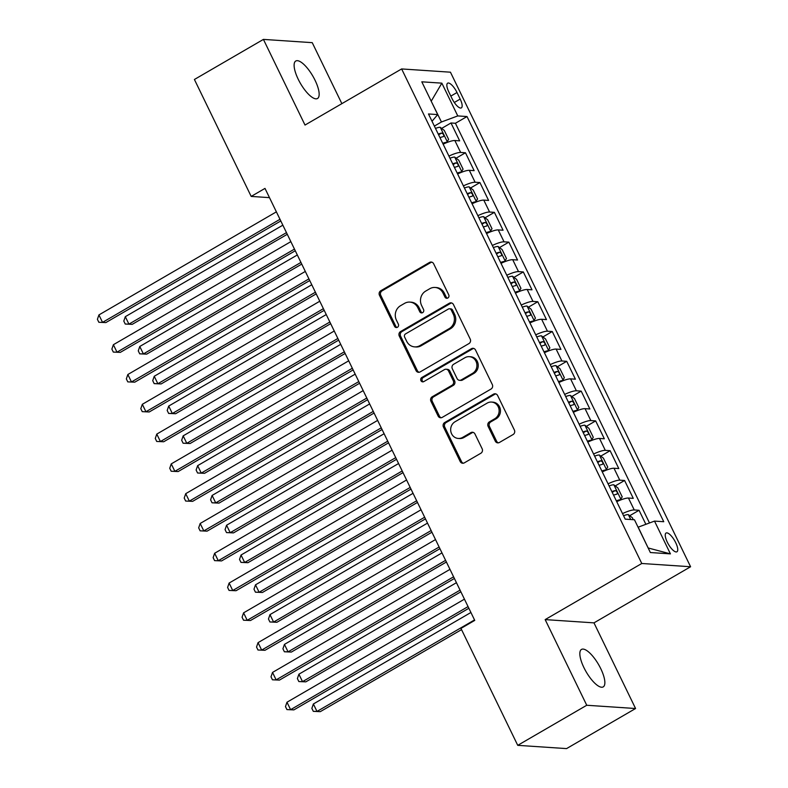 <?xml version="1.0" encoding="UTF-8"?>
<svg xmlns="http://www.w3.org/2000/svg" width="788" height="788" viewBox="0 0 788 788"><rect width="100%" height="100%" fill="white"/><g stroke="black" fill="none" stroke-linecap="round" stroke-linejoin="round"><path stroke-width="1.18" d="M447.84 298.002A2.325 2.137 -86.2 0 0 448.746 294.85L433.656 263.783A3.319 3.054 -86.2 0 0 429.529 262.434L380.752 290.762A3.319 3.054 -86.2 0 0 379.461 295.264L394.552 326.331A2.325 2.137 -86.2 0 0 397.438 327.276A2.325 2.137 -86.2 0 0 398.344 324.124L396.394 320.105A10.628 9.781 -86.2 0 1 400.521 305.714L404.589 303.35A10.628 9.781 -86.2 0 1 409.839 302.099A10.628 9.781 -86.2 0 1 417.798 307.675L419.748 311.693A2.325 2.137 -86.2 0 0 422.644 312.639A2.325 2.137 -86.2 0 0 423.54 309.487L421.59 305.468A10.628 9.781 -86.2 0 1 425.717 291.077L429.785 288.713A10.628 9.781 -86.2 0 1 435.035 287.462A10.628 9.781 -86.2 0 1 442.994 293.038L444.954 297.056A2.325 2.137 -86.2 0 0 447.84 298.002M600.791 668.726A21.66 7.191 59.9 0 0 581.475 649.43A21.66 7.191 59.9 0 0 583.908 667.594A21.66 7.191 59.9 0 0 603.224 686.89A21.66 7.191 59.9 0 0 600.791 668.726M315.082 80.317A21.66 7.191 59.9 0 0 295.756 61.031A21.66 7.191 59.9 0 0 298.189 79.194A21.66 7.191 59.9 0 0 317.515 98.49A21.66 7.191 59.9 0 0 315.082 80.317M675.72 542.696A10.835 3.595 59.9 0 0 666.057 533.043A10.835 3.595 59.9 0 0 667.278 542.134A10.835 3.595 59.9 0 0 676.941 551.777A10.835 3.595 59.9 0 0 675.72 542.696M495.278 441.122A3.319 3.054 -86.2 0 0 499.405 442.482L513.096 434.533A3.319 3.054 -86.2 0 0 514.387 430.031L497.632 395.527A3.319 3.054 -86.2 0 0 493.495 394.177L444.728 422.506A3.319 3.054 -86.2 0 0 443.437 426.998L460.192 461.512A3.319 3.054 -86.2 0 0 464.319 462.861L480.847 453.258A3.319 3.054 -86.2 0 0 482.138 448.756L474.967 433.991A3.319 3.054 -86.2 0 0 470.84 432.642L462.645 437.399A8.885 8.176 -86.2 0 1 458.252 438.443A8.885 8.176 -86.2 0 1 450.834 431.489A8.885 8.176 -86.2 0 1 455.04 421.757L487.151 403.111A8.885 8.176 -86.2 0 1 491.545 402.067A8.885 8.176 -86.2 0 1 498.962 409.021A8.885 8.176 -86.2 0 1 494.746 418.753L489.397 421.866A3.319 3.054 -86.2 0 0 488.107 426.357L495.278 441.122L496.598 441.211A3.319 3.054 -86.2 0 0 498.43 442.836M545.158 619.604L586.745 705.26L517.736 745.34L566.552 748.6L635.571 708.52L593.975 622.865L690.593 566.749L641.777 563.489L545.158 619.604L593.975 622.865M341.864 103.652L312.245 42.66L263.419 39.4L305.015 125.056L401.634 68.94L641.777 563.489M263.419 39.4L194.409 79.48L251.185 196.419L269.476 197.64M517.736 745.34L460.95 628.41L474.75 620.392L264.995 188.401L251.185 196.419M468.929 343.588A3.319 3.054 -86.2 0 0 470.219 339.086L453.464 304.582A3.319 3.054 -86.2 0 0 449.337 303.232L400.56 331.551A3.319 3.054 -86.2 0 0 399.27 336.052L416.025 370.557A3.319 3.054 -86.2 0 0 420.162 371.906L468.929 343.588M475.548 350.049L492.303 384.554A3.319 3.054 -86.2 0 1 491.013 389.055L442.235 417.384A3.319 3.054 -86.2 0 1 438.108 416.034L430.938 401.269A3.319 3.054 -86.2 0 1 432.228 396.768L452.007 385.283A3.319 3.054 -86.2 0 0 453.297 380.781L448.539 370.981A3.319 3.054 -86.2 0 0 444.412 369.631L423.816 381.599A2.325 2.137 -86.2 0 1 420.733 380.043A2.325 2.137 -86.2 0 1 421.826 377.501L471.421 348.7A3.319 3.054 -86.2 0 1 475.548 350.049M645.865 524.306L639.058 510.279L629.71 515.707M622.53 513.599A13.534 2.788 -25.9 0 1 634.241 509.954L628.45 498.046L633.266 498.361L624.589 480.483L615.251 485.91M608.06 483.812A13.534 2.788 -25.9 0 1 619.772 480.168L613.99 468.249L618.797 468.574L610.119 450.697L600.781 456.124M593.591 454.016A13.534 2.788 -25.9 0 1 605.302 450.372L599.52 438.453L604.337 438.778L595.659 420.9L586.311 426.328M579.131 424.22A13.534 2.788 -25.9 0 1 590.842 420.585L585.051 408.667L589.867 408.982L581.189 391.114L571.852 396.531M564.661 394.433A13.534 2.788 -25.9 0 1 576.373 390.789L570.581 378.87L575.398 379.195L566.72 361.318L557.382 366.745M550.191 364.637A13.534 2.788 -25.9 0 1 561.903 360.993L556.121 349.074L560.938 349.399L552.26 331.521L542.912 336.949M535.732 334.851A13.534 2.788 -25.9 0 1 547.443 331.206L541.651 319.288L546.468 319.603L537.79 301.735L528.452 307.153M521.262 305.054A13.534 2.788 -25.9 0 1 532.974 301.41L527.182 289.491L531.999 289.817L523.321 271.939L513.983 277.366M506.792 275.258A13.534 2.788 -25.9 0 1 518.504 271.614L512.722 259.705L517.539 260.02L508.861 242.143L499.513 247.57M492.333 245.472A13.534 2.788 -25.9 0 1 504.044 241.827L498.252 229.909L503.069 230.234L494.391 212.356L485.053 217.784M477.863 215.676A13.534 2.788 -25.9 0 1 489.575 212.031L483.783 200.113L488.599 200.438L479.922 182.56L470.584 187.987M463.393 185.879A13.534 2.788 -25.9 0 1 475.105 182.245L469.323 170.326L474.14 170.641L465.462 152.773L460.645 152.448A13.534 2.788 154.1 0 0 448.933 156.093M456.114 158.191L465.462 152.773M448.825 91.979L452.007 98.53A10.49 3.487 59.9 0 0 461.364 107.877A10.49 3.487 59.9 0 0 460.182 99.071L457.001 92.521A10.49 3.487 59.9 0 0 447.643 83.173A10.49 3.487 59.9 0 0 448.825 91.979M690.593 566.749L450.45 72.191L401.634 68.94M648.169 548.005L638.191 527.162L654.513 521.104L663.752 521.715L467.008 116.535L457.769 115.925L441.447 121.982L434.365 126.1M654.513 521.104L670.421 553.875L650.366 552.536L634.458 519.765L625.219 519.144L428.475 113.965L437.714 114.585L421.797 81.814L441.851 83.154L457.769 115.925M649.489 522.966L455.415 123.273L450.992 122.977L459.67 140.855L454.853 140.53A13.534 2.788 154.1 0 0 443.142 144.174M475.105 182.245L479.922 182.56M489.575 212.031L494.391 212.356M504.044 241.827L508.861 242.143M518.504 271.614L523.321 271.939M532.974 301.41L537.79 301.735M547.443 331.206L552.26 331.521M561.903 360.993L566.72 361.318M576.373 390.789L581.189 391.114M590.842 420.585L595.659 420.9M605.302 450.372L610.119 450.697M619.772 480.168L624.589 480.483M634.241 509.954L639.058 510.279M441.447 121.982L431.174 101.12M431.213 101.189L441.851 83.154M586.745 705.26L635.571 708.52M441.654 128.405L450.992 122.977M455.415 123.273L467.008 116.535M432.021 121.263L437.714 114.585M469.323 170.326A13.534 2.788 154.1 0 0 457.611 173.971M483.783 200.113A13.534 2.788 154.1 0 0 472.081 203.757M498.252 229.909A13.534 2.788 154.1 0 0 486.541 233.553M512.722 259.705A13.534 2.788 154.1 0 0 501.01 263.34M527.182 289.491A13.534 2.788 154.1 0 0 515.48 293.136M541.651 319.288A13.534 2.788 154.1 0 0 529.94 322.932M556.121 349.074A13.534 2.788 154.1 0 0 544.41 352.719M570.581 378.87A13.534 2.788 154.1 0 0 558.879 382.515M585.051 408.667A13.534 2.788 154.1 0 0 573.339 412.311M599.52 438.453A13.534 2.788 154.1 0 0 587.809 442.098M613.99 468.249A13.534 2.788 154.1 0 0 602.278 471.894M628.45 498.046A13.534 2.788 154.1 0 0 616.738 501.68M670.421 553.875L648.317 548.015M447.357 298.209A2.325 2.137 -86.2 0 1 446.274 297.145L444.314 293.126A10.628 9.781 -86.2 0 0 436.355 287.551L435.035 287.462M409.839 302.099L411.159 302.188A10.628 9.781 -86.2 0 1 419.118 307.763L421.068 311.782A2.325 2.137 -86.2 0 0 422.161 312.846M431.824 262.168A3.319 3.054 -86.2 0 0 430.849 262.522L382.072 290.851A3.319 3.054 -86.2 0 0 380.781 295.342L395.871 326.419A2.325 2.137 -86.2 0 0 396.965 327.483M451.632 302.956A3.319 3.054 -86.2 0 0 450.657 303.311L401.88 331.64A3.319 3.054 -86.2 0 0 400.59 336.141L417.344 370.646A3.319 3.054 -86.2 0 0 419.186 372.271M451.238 309.999A2.325 2.137 -86.2 0 0 448.342 309.054L405.534 333.915A2.325 2.137 -86.2 0 0 404.628 337.067L406.687 341.303A10.628 9.781 -86.2 0 0 414.655 346.878A10.628 9.781 -86.2 0 0 419.906 345.627L449.17 328.635A10.628 9.781 -86.2 0 0 453.297 314.235L451.238 309.999L452.558 310.088A2.325 2.137 -86.2 0 0 450.815 308.866L449.495 308.778M414.655 346.878L415.975 346.966A10.628 9.781 -86.2 0 0 421.225 345.715L419.906 345.627M452.558 310.088L454.617 314.323A10.628 9.781 -86.2 0 1 450.49 328.724L421.225 345.715M446.057 369.247L447.377 369.336A3.319 3.054 -86.2 0 1 449.859 371.069L454.617 380.87A3.319 3.054 -86.2 0 1 453.327 385.371L433.548 396.856A3.319 3.054 -86.2 0 0 432.257 401.358L439.428 416.123A3.319 3.054 -86.2 0 0 441.26 417.739M473.716 348.434A3.319 3.054 -86.2 0 0 472.741 348.788L423.146 377.59A2.325 2.137 -86.2 0 0 423.333 381.796M472.534 373.354A8.885 8.176 -86.2 0 0 476.75 363.632A8.885 8.176 -86.2 0 0 469.323 356.668A8.885 8.176 -86.2 0 0 464.94 357.713L453.622 364.283A3.319 3.054 -86.2 0 0 452.332 368.784L457.089 378.575A3.319 3.054 -86.2 0 0 461.226 379.924L472.534 373.354L473.854 373.443A8.885 8.176 -86.2 0 0 478.07 363.721A8.885 8.176 -86.2 0 0 470.643 356.757L469.323 356.668M459.581 380.318L460.901 380.407A3.319 3.054 -86.2 0 0 462.536 380.013L461.226 379.924M473.854 373.443L462.536 380.013M491.545 402.067L492.864 402.156A8.885 8.176 -86.2 0 1 500.281 409.11A8.885 8.176 -86.2 0 1 496.066 418.842L490.717 421.944A3.319 3.054 -86.2 0 0 489.427 426.446L496.598 441.211M458.252 438.443L459.571 438.532A8.885 8.176 -86.2 0 0 463.965 437.488L462.645 437.399M473.135 432.376A3.319 3.054 -86.2 0 0 472.16 432.73L463.965 437.488M495.79 393.901A3.319 3.054 -86.2 0 0 494.815 394.266L446.047 422.595A3.319 3.054 -86.2 0 0 444.757 427.086L461.512 461.591A3.319 3.054 -86.2 0 0 463.344 463.216M446.53 142.687L448.618 139.368L444.274 130.424L440.187 127.272A8.973 1.842 154.1 0 0 435.488 128.414M447.417 142.175A8.973 1.842 154.1 0 0 442.728 143.308M282.853 225.181L125.312 316.678L128.927 324.134L132.226 324.351L287.275 234.292M439.97 137.654A8.973 1.842 -25.9 0 1 443.339 136.639C444.235 135.26 443.654 134.068 441.605 133.064A8.973 1.842 154.1 0 0 438.236 134.078M132.226 324.351L125.243 324.045L128.927 324.134L286.468 232.627M125.243 324.045L123.795 321.071L125.312 316.678M279.996 219.3L102.538 322.371L98.924 314.924L276.381 211.854M280.804 220.965L105.838 322.587L98.855 322.282L97.407 319.307L98.924 314.924M105.838 322.587L98.855 322.282M461 172.483L463.078 169.154L458.744 160.22L454.656 157.068A8.973 1.842 154.1 0 0 449.958 158.211M461.886 171.961A8.973 1.842 154.1 0 0 457.188 173.104M297.312 254.977L139.772 346.474L143.396 353.92L146.686 354.147L301.745 264.088M454.44 167.44A8.973 1.842 -25.9 0 1 457.808 166.435C458.705 165.047 458.124 163.855 456.075 162.86A8.973 1.842 154.1 0 0 452.706 163.865M146.686 354.147L139.712 353.842L143.396 353.92L300.937 262.424M139.712 353.842L138.264 350.857L139.772 346.474M475.469 202.27L477.548 198.95L473.204 190.016L469.116 186.854A8.973 1.842 154.1 0 0 464.428 187.997M476.356 201.758A8.973 1.842 154.1 0 0 471.657 202.89M311.782 284.764L154.241 376.27L157.856 383.717L161.156 383.933L316.205 293.885M468.909 197.236A8.973 1.842 -25.9 0 1 472.278 196.222C473.164 194.843 472.583 193.651 470.544 192.646A8.973 1.842 154.1 0 0 467.176 193.661M161.156 383.933L154.172 383.628L157.856 383.717L315.397 292.21M154.172 383.628L152.724 380.653L154.241 376.27M489.929 232.066L492.017 228.747L487.673 219.803L483.586 216.651A8.973 1.842 154.1 0 0 478.887 217.793M490.816 231.544A8.973 1.842 154.1 0 0 486.127 232.687M326.252 314.56L168.711 406.056L172.326 413.503L175.626 413.73L330.674 323.671M483.379 227.023A8.973 1.842 -25.9 0 1 486.738 226.018C487.634 224.629 487.053 223.437 485.004 222.443A8.973 1.842 154.1 0 0 481.635 223.447M175.626 413.73L168.642 413.424L172.326 413.503L329.867 322.006M168.642 413.424L167.194 410.44L168.711 406.056M504.399 261.852L506.477 258.533L502.143 249.599L498.055 246.447A8.973 1.842 154.1 0 0 493.357 247.58M505.285 261.34A8.973 1.842 154.1 0 0 500.587 262.483M340.721 344.356L183.171 435.853L186.795 443.299L190.095 443.516L345.144 353.467M497.839 256.819A8.973 1.842 -25.9 0 1 501.207 255.814C502.104 254.425 501.523 253.234 499.474 252.239A8.973 1.842 154.1 0 0 496.105 253.244M190.095 443.516L183.112 443.22L186.795 443.299L344.336 351.803M183.112 443.22L181.664 440.236L183.171 435.853M294.466 249.097L116.998 352.167L113.383 344.711L290.841 241.65M295.273 250.761L120.298 352.384L113.314 352.078L111.876 349.104L113.383 344.711M120.298 352.384L113.314 352.078M308.926 278.883L131.468 381.953L127.853 374.507L305.311 271.436M309.733 280.548L134.768 382.17L127.784 381.875L126.336 378.89L127.853 374.507M134.768 382.17L127.784 381.875M323.395 308.679L145.938 411.75L142.323 404.303L319.78 301.233M324.203 310.344L149.237 411.966L142.254 411.661L140.806 408.686L142.323 404.303M149.237 411.966L142.254 411.661M337.865 338.476L160.407 441.536L156.782 434.089L334.24 331.019M338.673 340.14L163.697 441.763L156.713 441.457L155.275 438.473L156.782 434.089M163.697 441.763L156.713 441.457M518.868 291.649L520.947 288.329L516.603 279.395L512.515 276.233A8.973 1.842 154.1 0 0 507.827 277.376M519.755 291.136A8.973 1.842 154.1 0 0 515.056 292.269M355.181 374.142L197.64 465.649L201.255 473.096L204.555 473.312L359.604 383.254M512.308 286.615A8.973 1.842 -25.9 0 1 515.677 285.601C516.564 284.222 515.982 283.03 513.943 282.025A8.973 1.842 154.1 0 0 510.575 283.04M204.555 473.312L197.571 473.007L201.255 473.096L358.796 381.589M197.571 473.007L196.123 470.032L197.64 465.649M352.325 368.262L174.867 471.332L171.252 463.886L348.71 360.815M353.132 369.927L178.167 471.549L171.183 471.244L169.735 468.269L171.252 463.886M178.167 471.549L171.183 471.244M533.328 321.445L535.416 318.125L531.073 309.182L526.985 306.03A8.973 1.842 154.1 0 0 522.286 307.172M534.225 320.923A8.973 1.842 154.1 0 0 529.526 322.065M369.651 403.939L212.11 495.435L215.725 502.882L219.025 503.108L374.073 413.05M526.778 316.402A8.973 1.842 -25.9 0 1 530.137 315.397C531.033 314.008 530.452 312.816 528.403 311.821A8.973 1.842 154.1 0 0 525.035 312.826M219.025 503.108L212.041 502.803L215.725 502.882L373.266 411.385M212.041 502.803L210.593 499.819L212.11 495.435M366.794 398.058L189.337 501.129L185.722 493.672L363.179 390.612M367.602 399.723L192.636 501.345L185.653 501.04L184.205 498.065L185.722 493.672M192.636 501.345L185.653 501.04M547.798 351.231L549.876 347.912L545.542 338.978L541.455 335.826A8.973 1.842 154.1 0 0 536.756 336.959M548.684 350.719A8.973 1.842 154.1 0 0 543.986 351.862M384.12 433.725L226.57 525.232L230.194 532.678L233.494 532.895L388.543 442.846M541.238 346.198A8.973 1.842 -25.9 0 1 544.606 345.193C545.503 343.804 544.922 342.613 542.873 341.618A8.973 1.842 154.1 0 0 539.504 342.622M233.494 532.895L226.511 532.59L230.194 532.678L387.735 441.181M226.511 532.59L225.063 529.615L226.57 525.232M381.264 427.845L203.806 530.915L200.182 523.468L377.649 420.398M382.072 429.519L207.096 531.142L200.122 530.836L198.674 527.852L200.182 523.468M207.096 531.142L200.122 530.836M562.268 381.028L564.346 377.708L560.002 368.764L555.924 365.612A8.973 1.842 154.1 0 0 551.226 366.755M563.154 380.505A8.973 1.842 154.1 0 0 558.456 381.648M398.58 463.521L241.039 555.018L244.654 562.474L247.954 562.691L403.013 472.633M555.707 375.984A8.973 1.842 -25.9 0 1 559.076 374.98C559.963 373.601 559.391 372.409 557.343 371.404A8.973 1.842 154.1 0 0 553.974 372.409M247.954 562.691L240.97 562.386L244.654 562.474L402.195 470.968M240.97 562.386L239.522 559.411L241.039 555.018M395.724 457.641L218.266 560.711L214.651 553.265L392.109 450.194M396.531 459.305L221.566 560.928L214.582 560.623L213.134 557.648L214.651 553.265M221.566 560.928L214.582 560.623M576.727 410.814L578.816 407.494L574.472 398.561L570.384 395.409A8.973 1.842 154.1 0 0 565.685 396.541M577.624 410.302A8.973 1.842 154.1 0 0 572.925 411.444M413.05 493.318L255.509 584.814L259.124 592.261L262.424 592.477L417.473 502.429M570.177 405.781A8.973 1.842 -25.9 0 1 573.536 404.776C574.432 403.387 573.851 402.195 571.802 401.2A8.973 1.842 154.1 0 0 568.434 402.205M262.424 592.477L255.44 592.182L259.124 592.261L416.665 500.764M255.44 592.182L253.992 589.197L255.509 584.814M410.193 487.437L232.736 590.498L229.121 583.051L406.578 479.99M411.001 489.102L236.036 590.724L229.052 590.419L227.604 587.434L229.121 583.051M236.036 590.724L229.052 590.419M591.197 440.61L593.275 437.291L588.941 428.357L584.854 425.195A8.973 1.842 154.1 0 0 580.155 426.338M592.083 440.098A8.973 1.842 154.1 0 0 587.385 441.231M427.52 523.104L269.979 614.61L273.594 622.057L276.893 622.274L431.942 532.215M584.637 435.577A8.973 1.842 -25.9 0 1 588.006 434.562C588.902 433.183 588.321 431.991 586.272 430.987A8.973 1.842 154.1 0 0 582.903 432.001M276.893 622.274L269.91 621.968L273.594 622.057L431.135 530.551M269.91 621.968L268.462 618.994L269.979 614.61M424.663 517.224L247.205 620.294L243.581 612.847L421.048 509.777M425.471 518.888L250.495 620.511L243.522 620.215L242.074 617.231L243.581 612.847M250.495 620.511L243.522 620.215M605.667 470.406L607.745 467.087L603.401 458.143L599.323 454.991A8.973 1.842 154.1 0 0 594.625 456.134M606.553 469.884A8.973 1.842 154.1 0 0 601.855 471.027M441.979 552.9L284.438 644.397L288.053 651.843L291.353 652.07L446.412 562.011M599.107 465.363A8.973 1.842 -25.9 0 1 602.475 464.359C603.362 462.97 602.79 461.778 600.742 460.783A8.973 1.842 154.1 0 0 597.373 461.788M291.353 652.07L284.369 651.765L288.053 651.843L445.594 560.347M284.369 651.765L282.922 648.78L284.438 644.397M439.123 547.02L261.665 650.09L258.05 642.644L435.508 539.573M439.94 548.684L264.965 650.307L257.981 650.001L256.533 647.027L258.05 642.644M264.965 650.307L257.981 650.001M620.126 500.193L622.215 496.873L617.871 487.939L613.783 484.787A8.973 1.842 154.1 0 0 609.085 485.92M621.023 499.681A8.973 1.842 154.1 0 0 616.324 500.823M456.449 582.687L298.908 674.193L302.523 681.64L305.823 681.856L460.872 591.808M613.576 495.159A8.973 1.842 -25.9 0 1 616.945 494.155C617.831 492.766 617.25 491.574 615.201 490.579A8.973 1.842 154.1 0 0 611.833 491.584M305.823 681.856L298.839 681.551L302.523 681.64L460.064 590.143M298.839 681.551L297.391 678.576L298.908 674.193M453.592 576.816L276.135 679.877L272.52 672.43L449.978 569.36M454.4 578.481L279.435 680.103L272.451 679.798L271.003 676.813L272.52 672.43M279.435 680.103L272.451 679.798M633.286 519.686L632.34 517.726L628.253 514.574A8.973 1.842 154.1 0 0 623.554 515.716M470.919 612.483L313.378 703.98L316.993 711.436L320.292 711.653L461.541 629.612M320.292 711.653L313.309 711.347L316.993 711.436L474.534 619.929M313.309 711.347L311.861 708.373L313.378 703.98M468.062 606.602L290.605 709.673L286.98 702.226L464.447 599.156M468.87 608.267L293.894 709.889L286.921 709.584L285.473 706.609L286.98 702.226M293.894 709.889L286.921 709.584M460.645 152.448L454.853 140.53M450.825 96.106L457.001 92.521M454.302 102.489L460.182 99.071M444.314 293.126L442.994 293.038M421.068 311.782L419.748 311.693M419.118 307.763L417.798 307.675M395.871 326.419L394.552 326.331M380.781 295.342L379.461 295.264M382.072 290.851L380.752 290.762M430.849 262.522L429.529 262.434M446.274 297.145L444.954 297.056M417.344 370.646L416.025 370.557M400.59 336.141L399.27 336.052M401.88 331.64L400.56 331.551M450.657 303.311L449.337 303.232M450.49 328.724L449.17 328.635M454.617 314.323L453.297 314.235M439.428 416.123L438.108 416.034M432.257 401.358L430.938 401.269M433.548 396.856L432.228 396.768M453.327 385.371L452.007 385.283M454.617 380.87L453.297 380.781M449.859 371.069L448.539 370.981M423.146 377.59L421.826 377.501M472.741 348.788L471.421 348.7M489.427 426.446L488.107 426.357M490.717 421.944L489.397 421.866M496.066 418.842L494.746 418.753M472.16 432.73L470.84 432.642M461.512 461.591L460.192 461.512M444.757 427.086L443.437 426.998M446.047 422.595L444.728 422.506M494.815 394.266L493.495 394.177M447.456 142.096L440.295 127.351M438.601 134.817L441.605 133.064M461.916 171.892L454.755 157.147M453.061 164.603L456.075 162.86M476.385 201.689L469.224 186.933M467.53 194.4L470.544 192.646M490.855 231.475L483.694 216.73M482 224.196L485.004 222.443M505.315 261.271L498.154 246.526M496.46 253.982L499.474 252.239M519.785 291.058L512.624 276.312M510.929 283.779L513.943 282.025M534.254 320.854L527.093 306.108M525.399 313.565L528.403 311.821M548.714 350.65L541.553 335.895M539.859 343.361L542.873 341.618M563.184 380.437L556.023 365.691M554.328 373.157L557.343 371.404M577.653 410.233L570.492 395.487M568.798 402.944L571.802 401.2M592.113 440.019L584.952 425.274M583.258 432.74L586.272 430.987M606.583 469.815L599.422 455.07M597.728 462.526L600.742 460.783M621.052 499.612L613.891 484.866M612.197 492.323L615.201 490.579M630.715 519.509L628.351 514.653"/></g></svg>
